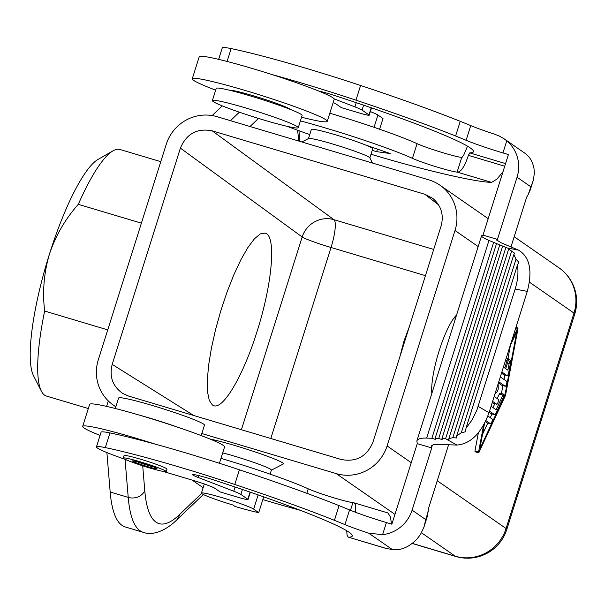 <?xml version="1.0" encoding="UTF-8"?>
<svg xmlns="http://www.w3.org/2000/svg" width="605" height="605" viewBox="0 0 605 605"><rect width="100%" height="100%" fill="white"/><g stroke="black" fill="none" stroke-linecap="round" stroke-linejoin="round"><path stroke-width="0.91" d="M263.697 496.856L258.721 512.647A38.591 2.677 17.5 0 1 235.042 506.445L232.993 505.024A27.656 1.921 17.5 0 1 201.934 493.703A27.656 1.921 17.5 0 1 201.427 493.105A27.656 1.921 17.5 0 1 225.484 498.686A27.656 1.921 17.5 0 1 253.677 509.138L258.161 494.913M258.721 512.647L253.677 509.138M222.708 452.873A32.163 2.231 17.5 0 1 270.813 469.397A32.163 2.231 17.5 0 1 271.403 470.093L270.125 474.161M210.086 439.071A41.813 2.904 17.5 0 1 251.037 450.574A41.813 2.904 17.5 0 1 282.732 462.908A41.813 2.904 17.5 0 1 283.344 463.974L271.38 470.168M201.828 433.52L336.236 473.617A41.17 40.081 -55.2 0 0 387.094 445.938L455.013 230.52L478.154 246.575M424.778 194.25L432.704 198.304C441.219 205.602 444.025 214.805 441.128 225.907L372.937 442.179C366.804 456.586 356.209 462.356 341.152 459.482L128.54 396.056L122.543 393.341C112.613 386.194 109.165 376.544 112.197 364.399L180.388 148.127C186.521 133.72 197.117 127.95 212.166 130.824L424.778 194.25L438.648 204.921M115.827 406.817L113.347 405.093A41.17 40.081 -55.2 0 1 98.312 359.786L166.231 144.368A41.17 40.081 -55.2 0 1 217.082 116.689L428.854 179.867A41.17 40.081 124.8 0 1 439.979 185.213A41.17 40.081 124.8 0 1 455.013 230.52M113.347 405.093A41.17 40.081 -55.2 0 0 115.865 406.704M478.351 432.832L474.963 450.975L475.001 451.738L478.608 452.82L478.994 452.343L505.508 395.413L517.971 328.727L517.933 327.963L517.547 328.439L511.527 341.356M431.834 393.484A45.027 9.793 -73.4 0 1 439.154 350.787A45.027 9.793 -73.4 0 1 456.548 315.092M399.867 356.768L404.004 340.986L409.509 326.186M454.892 316.838A45.027 9.793 -73.4 0 1 455.089 319.72M301.88 141.986L308.588 138.515A32.163 2.231 17.5 0 1 337.507 145.465A32.163 2.231 17.5 0 1 369.224 157.285A32.163 2.231 17.5 0 1 369.784 157.807L372.536 163.063M474.963 450.975L478.57 452.056L483.592 425.171M478.57 452.056L478.608 452.82M509.985 346.257L516.791 331.646L504.956 395.027L479.75 449.137L484.545 423.447M492.039 413.926L490.292 417.669M487.796 423.031L482.503 434.405M510.431 345.296L507.973 358.462M504.88 375.009L504.048 379.479M502.906 385.574L501.432 393.484M501.5 373.172L503.572 374.608A2.571 0.56 106.6 0 0 503.61 374.631A2.571 0.56 106.6 0 0 503.647 374.631M489.15 412.338L490.942 413.586L494.55 414.659A5.143 1.119 106.6 0 0 494.625 414.697A5.143 1.119 106.6 0 0 496.161 412.791L502.989 398.135A2.571 0.56 106.6 0 0 503.776 395.609A2.571 0.56 106.6 0 0 503.693 394.158L500.078 393.084A2.571 0.56 106.6 0 0 499.314 394.036L497.189 398.589M494.807 403.701L492.992 407.611M492.236 402.552L493.196 403.21A2.571 0.56 106.6 0 0 493.234 403.233A2.571 0.56 106.6 0 0 493.272 403.233M498.414 382.965L501.598 385.173A2.571 0.56 106.6 0 0 501.636 385.196A2.571 0.56 106.6 0 0 501.674 385.196M485.437 421.7L487.017 422.797A2.571 0.56 106.6 0 0 487.055 422.812A2.571 0.56 106.6 0 0 487.093 422.819M506.294 357.963L508.268 358.546A2.571 0.56 106.6 0 1 508.011 361.351L505.697 368.695L507.89 370.215L509.123 363.613A2.571 0.56 106.6 0 1 510.658 360.209A2.571 0.56 106.6 0 1 510.733 361.745L508.76 372.309A2.571 0.56 106.6 0 1 507.217 375.705A2.571 0.56 106.6 0 1 507.179 375.69L501.87 371.999M498.134 383.85L498.24 389.075L497.575 391.201L494.799 394.422M487.017 422.797L490.632 423.871A2.571 0.56 106.6 0 0 490.67 423.893A2.571 0.56 106.6 0 0 491.91 421.67A2.571 0.56 106.6 0 0 492.175 418.978L487.895 416.006M490.632 423.871L485.951 420.626M503.413 367.106L504.736 368.022L507.05 360.678A2.571 0.56 106.6 0 1 508.268 358.546M498.777 381.793L505.205 386.255A2.571 0.56 106.6 0 0 505.243 386.27A2.571 0.56 106.6 0 0 506.491 384.054A2.571 0.56 106.6 0 0 506.748 381.354L500.327 376.9M492.606 401.38L496.803 404.291A2.571 0.56 106.6 0 0 496.841 404.306A2.571 0.56 106.6 0 0 498.089 402.091A2.571 0.56 106.6 0 0 498.346 399.391L494.149 396.479M491.063 406.273L496.1 409.767L502.921 395.11A2.571 0.56 106.6 0 1 503.693 394.158M494.55 414.659L489.521 411.166M503.867 394.702L504.956 395.027M201.609 493.446L179.451 514.658A12.864 11.729 -133.7 0 1 176.312 520.361L176.312 520.361C162.881 533.186 150.335 535.175 143.34 532.355L125.288 526.97A231.564 50.374 -73.4 0 1 110.171 492.001L106.888 452.563M212.166 115.555L222.277 105.883M106.593 406.394L108.31 400.941M266.487 233.712C276.213 239.134 271.736 285.673 257.102 331.336C243.528 375.024 223.457 409.472 213.777 405.698L212.461 405.07L209.27 400.419L207.53 391.881L207.318 379.88L208.649 364.974L211.455 347.89L215.599 329.438L220.893 310.501L227.072 291.996L233.848 274.799L240.896 259.742L247.876 247.536L254.448 238.778L260.301 233.885L265.164 233.084L266.487 233.712M355.354 512.208L355.528 505.024L354.734 503.42L353.169 502.626A171.245 11.888 -162.5 0 1 352.912 502.604A25.728 1.785 -162.5 0 1 331.548 497.113A25.728 1.785 -162.5 0 1 308.24 488.817A83.619 5.808 -162.5 0 0 220.976 458.363M391.526 524.089L390.459 517.048L388.07 513.04L387.45 512.858M448.592 444.766L428.567 508.268L427.017 517.411L423.878 527.326L420.49 534.427L417.299 538.639C409.328 547.071 401.002 550.701 392.305 549.537L385.65 548.334L348.563 537.217A171.245 11.888 -162.5 0 0 352.299 536A171.245 11.888 -162.5 0 0 213.837 479.984A19.299 1.339 -162.5 0 0 192.632 474.691A19.299 1.339 -162.5 0 0 198.327 477.527L233.757 491.215A25.728 1.785 -162.5 0 1 240.873 494.436L247.8 499.238A12.864 0.892 -162.5 0 1 248.035 499.518A12.864 0.892 -162.5 0 1 238.181 497.325L220.129 491.941L214.911 488.318A19.299 1.339 -162.5 0 0 193.245 480.423L163.017 471.401M431.705 447.942L417.261 443.631L391.866 524.187L386.406 522.561A38.591 2.677 -162.5 0 1 349.569 509.924L344.941 524.611A38.591 2.677 -162.5 0 0 368.732 533.179L382.587 534.669A34.735 33.819 124.8 0 0 412.096 510.136L431.705 447.942L431.69 445.673L433.286 444.743L436.099 444.365L456.994 445.061L445.567 438.754L441.96 438.625L442.157 439.616L438.723 438.512L435.116 438.383L435.313 439.374L431.879 438.27L426.654 438.08C420.883 437.914 417.616 438.875 416.86 440.977L481.565 235.753C481.368 236.684 483.841 238.241 488.976 240.427L426.654 438.08M344.941 524.611A203.409 14.119 -162.5 0 0 334.429 520.323A203.386 14.119 -162.5 0 0 234.778 484.484A128.646 8.931 -162.5 0 0 105.331 447.609A51.455 3.569 -162.5 0 0 96.445 446.891A51.455 3.569 -162.5 0 0 125.522 459.513M166.224 471.582L166.995 469.132A22.514 1.565 -162.5 0 0 166.579 468.648A22.514 1.565 -162.5 0 0 143.635 460.14A22.514 1.565 -162.5 0 0 124.055 455.595L123.276 458.045A22.514 1.565 -162.5 0 0 123.692 458.53A22.514 1.565 -162.5 0 0 146.637 467.037A22.514 1.565 -162.5 0 0 166.224 471.582A22.514 1.565 -162.5 0 0 165.808 471.098A22.514 1.565 -162.5 0 0 142.863 462.591A22.514 1.565 -162.5 0 0 123.276 458.045M349.569 509.924A203.409 14.119 -162.5 0 0 339.065 505.636A203.386 14.119 -162.5 0 0 239.406 469.798A128.646 8.931 -162.5 0 0 155.198 444.123A128.646 8.931 -162.5 0 0 109.959 432.923A51.455 3.569 -162.5 0 0 101.08 432.204L96.445 446.891M424.203 526.342L425.693 519.574L412.096 510.136M506.763 140.814A34.735 33.819 -55.2 0 1 517.063 177.22L497.454 239.414L483.009 235.111L508.412 154.555L502.952 152.921L506.763 140.814L504.358 138.976L525.132 153.398C529.768 156.71 532.718 161.754 533.996 168.538L534.374 173.242L533.353 180.124L528.12 194.712L526.652 197.177L510.968 246.931M219.418 463.286L224.584 446.921A70.755 4.916 -162.5 0 0 223.275 445.393A70.755 4.916 -162.5 0 0 151.167 418.66A70.755 4.916 -162.5 0 0 89.623 404.367L82.673 426.404A70.755 4.916 -162.5 0 0 83.974 427.932A70.755 4.916 -162.5 0 0 100.059 435.418M178.49 427.47A45.027 3.123 -162.5 0 0 138.53 414.871M201.185 435.57L204.482 425.111A45.027 3.123 -162.5 0 0 203.651 424.135A45.027 3.123 -162.5 0 0 157.761 407.12A45.027 3.123 -162.5 0 0 118.595 398.03L115.298 408.496M155.198 444.123A70.755 4.916 -162.5 0 0 82.673 426.404M497.454 239.414L496.471 239.83L501.099 242.756L518.462 250.107L507.035 247.914L509.297 248.61L508.661 249.033L514.742 253.291L513.834 254.561L516.012 259.212L518.833 262.267L517.457 265.035C518.561 272.5 517.797 280.508 515.158 289.061L476.944 409.918L472.157 419.847L465.986 428.28L465.374 431.819L461.297 432.757L516.012 259.212M533.088 181.001L530.275 189.932L528.12 194.712M502.952 152.921A38.591 2.677 -162.5 0 1 466.115 140.292L470.75 125.606A38.591 2.677 -162.5 0 0 494.542 134.166L499.435 136.117L504.358 138.976M470.75 125.606A203.409 14.119 -162.5 0 0 460.239 121.318A203.386 14.119 -162.5 0 0 360.588 85.479A128.646 8.931 -162.5 0 0 231.14 48.597A51.455 3.569 -162.5 0 0 222.254 47.878L218.639 59.351M333.158 102.555A19.299 1.339 -162.5 0 1 336.093 103.992L341.311 107.614L359.355 112.999A12.864 0.892 -162.5 0 0 369.216 115.192A12.864 0.892 -162.5 0 0 368.974 114.92L371.228 107.781M466.115 140.292A203.409 14.119 -162.5 0 0 455.61 136.004A203.386 14.119 -162.5 0 0 355.952 100.165A128.646 8.931 -162.5 0 0 271.743 74.491A70.755 4.916 17.5 0 1 318.2 90.863A70.755 4.916 17.5 0 1 332.879 97.783A70.755 4.916 17.5 0 1 334.043 98.819A70.755 4.916 17.5 0 1 334.179 99.318L327.237 121.348A70.755 4.916 17.5 0 1 301.555 117.226M334.043 98.819L354.931 106.888A25.728 1.785 -162.5 0 1 362.055 110.11L368.974 114.92M370.994 154.237A122.974 8.538 -162.5 0 0 422.146 168.568A203.409 14.119 -162.5 0 0 491.646 182.385L497.03 179.027L503.012 171.676M504.736 166.209L468.368 155.356L469.737 152.899A171.245 11.888 -162.5 0 0 473.481 151.681A171.245 11.888 -162.5 0 0 335.011 95.658A19.299 1.339 -162.5 0 0 318.2 90.863M300.405 120.887A83.619 5.808 -162.5 0 1 412.436 158.351A25.728 1.785 -162.5 0 0 435.744 166.647A25.728 1.785 -162.5 0 0 457.108 172.13A171.245 11.888 -162.5 0 0 457.365 172.16C461.093 171.986 464.761 166.383 468.368 155.356M412.436 158.351L417.072 143.665A25.728 1.785 -162.5 0 0 440.372 151.961A25.728 1.785 -162.5 0 0 461.744 157.444A171.245 11.888 -162.5 0 0 462.001 157.474L463.733 155.122L467.521 146.191M417.072 143.665A83.619 5.808 -162.5 0 0 329.801 113.203M287.148 126.332A83.619 5.808 -162.5 0 0 309.752 134.567M308.49 138.568L311.363 129.462A32.163 2.231 -162.5 0 1 331.729 133.697A32.163 2.231 -162.5 0 1 365.359 144.928L390.21 153.549L376.665 151.658L372.226 150.327M365.359 144.928A32.163 2.231 17.5 0 1 372.113 148.104A32.163 2.231 17.5 0 1 372.71 148.8L369.837 157.905M379.615 129.236L382.988 118.527L377.936 115.026A27.656 1.921 -162.5 0 0 370.351 111.592M376.665 151.658L377.467 149.125M417.261 443.631L416.86 440.977M518.462 250.107C529.776 256.83 532.71 270.594 527.288 291.383L489.037 412.701C481.497 433.029 470.819 443.82 456.994 445.061M446.74 439.132L449.008 439.82L448.88 438.633L452.827 437.665L456.518 437.959L456.654 435.925L461.297 432.757M517.457 265.035L465.986 428.28M483.009 235.111L481.565 235.753M507.035 247.914L488.976 240.427M493.635 242.401L431.879 438.27M499.738 244.987L438.723 438.512M496.523 243.626L435.116 438.383M502.626 246.212L441.96 438.625M505.84 247.574L445.567 438.754M452.827 437.665L511.527 251.483M513.834 254.561L456.654 435.925M508.661 249.033L448.88 438.633M215.675 90.145A70.755 4.916 17.5 0 1 193.577 80.329A70.755 4.916 17.5 0 1 192.269 78.794L199.219 56.764A70.755 4.916 17.5 0 1 271.743 74.491M192.269 78.794A70.755 4.916 17.5 0 1 253.82 93.087A70.755 4.916 17.5 0 1 325.929 119.82A70.755 4.916 17.5 0 1 327.237 121.348M229.408 90.213A32.163 2.231 17.5 0 1 258.985 97.496A32.163 2.231 17.5 0 1 289.833 109.051A32.163 2.231 17.5 0 1 290.264 109.399M212.37 100.611L216.235 88.368A45.027 3.123 17.5 0 1 255.401 97.458A45.027 3.123 17.5 0 1 301.29 114.474A45.027 3.123 17.5 0 1 302.114 115.449L298.257 127.685A45.027 3.123 17.5 0 1 259.091 118.595A45.027 3.123 17.5 0 1 213.202 101.587A45.027 3.123 17.5 0 1 212.37 100.611A45.027 3.123 17.5 0 1 251.536 109.702A45.027 3.123 17.5 0 1 297.426 126.71A45.027 3.123 17.5 0 1 298.257 127.685M346.718 530.736L347.081 535.334L348.283 537.187M132.722 461.222A12.864 0.892 -162.5 0 0 145.828 466.084A12.864 0.892 -162.5 0 0 157.02 468.678A12.864 0.892 -162.5 0 0 156.786 468.406A12.864 0.892 -162.5 0 0 143.672 463.543A12.864 0.892 -162.5 0 0 132.48 460.942A12.864 0.892 -162.5 0 0 132.722 461.222M136.412 461.509A12.864 0.892 -162.5 0 0 153.481 466.894M262.835 499.601A122.974 8.538 -162.5 0 0 300.352 510.317M113.067 150.811L98.048 159.417A115.782 25.191 106.6 0 0 49.444 254.108A115.782 25.191 106.6 0 0 33.517 375.735L41.367 391.163A128.646 27.989 -73.4 0 1 44.649 311.046C42.342 291.799 43.938 272.817 49.444 254.108C55.668 235.61 65.287 219.018 78.295 204.346A128.646 27.989 106.6 0 1 113.067 150.811A128.646 27.989 106.6 0 1 119.971 149.488L160.779 161.664M141.388 223.162L78.295 204.346M107.743 329.869L44.649 311.046M88.307 408.541L46.419 396.048A128.646 27.989 -73.4 0 1 44.604 395.163A128.646 27.989 -73.4 0 1 41.367 391.163M412.255 543.373L455.217 556.192L421.466 532.763M394.959 514.371L336.236 473.617M529.443 282.172L573.994 313.095L506.075 528.505L437.249 480.741M411.249 462.704L387.094 445.938M270.806 438.496L331.033 247.49A25.728 5.596 106.6 0 0 333.96 219.691L433.709 249.449M241.41 429.724L302.182 236.994A25.728 24.986 -53.9 0 1 333.96 219.691L212.166 130.824M192.125 480.09L203.015 487.645A47.598 10.353 106.6 0 0 203.121 487.721M203.015 487.645A6.436 6.262 124.8 0 1 203.522 486.458M515.77 327.902L517.547 328.439M507.459 363.113L509.123 363.613M505.576 360.24L507.05 360.678M501.598 385.173L505.205 386.255M493.196 403.21L496.803 404.291M503.572 374.608L507.179 375.69M499.314 394.036L502.921 395.11M125.053 459.354L128.222 497.386L110.171 492.001M142.712 465.805L144.769 490.594A12.864 10.973 -4.8 0 1 128.222 497.386A231.564 50.374 -73.4 0 0 143.34 532.355M239.361 112.19L230.482 120.682M297.554 130.234A218.7 47.576 -73.4 0 1 298.363 137.501A12.864 10.973 -4.8 0 0 299.15 132.85L298.961 130.748M298.658 141.025L298.363 137.501M179.451 514.658A218.7 47.576 -73.4 0 1 144.769 490.594M258.486 118.414L250.024 126.513M425.444 275.661L331.033 247.49A25.728 1.785 17.5 0 1 302.182 236.994L180.388 148.127M112.197 364.399L193.751 415.506M455.217 556.192A41.17 8.954 106.6 0 0 455.799 556.471A41.17 41.17 0 0 0 506.831 529.398A41.17 2.859 -162.5 0 0 506.075 528.505A41.17 40.081 124.8 0 1 455.217 556.192M574.75 313.987A41.17 2.859 -162.5 0 0 573.994 313.095A41.17 40.081 124.8 0 0 558.959 267.788A41.17 41.17 0 0 1 574.75 313.987L506.831 529.398M368.732 533.179L392.305 549.537M348.563 537.217L386.398 548.508M250.046 492.099L247.8 499.238M242.431 489.49L240.873 494.436M386.406 522.561L382.587 534.669M339.065 505.636L334.429 520.323M239.406 469.798L234.778 484.484M109.959 432.923L105.331 447.609M428.227 511.52L425.693 519.574M517.063 177.22L530.661 186.658M431.584 447.685L432.401 445.106M496.902 240.54L497.242 239.451M362.055 110.11L363.605 105.172M354.931 106.888L356.254 102.684M505.561 163.584L469.737 152.899M457.108 172.13L461.744 157.444M491.646 182.385L457.365 172.16M377.936 115.026L374.064 127.322M489.037 412.701L478.162 406.409M527.288 291.383L515.158 289.061M455.61 136.004L460.239 121.318M355.952 100.165L360.588 85.479M227.087 61.453L231.14 48.597M235.08 487.01L233.757 491.215M198.924 475.636L198.327 477.527M352.912 502.604L350.484 510.302M308.24 488.817L306.826 493.302M201.427 493.105L204.301 483.985M515.944 327.365L517.933 327.963M508.419 359.544L510.658 360.209M487.055 422.812L490.67 423.893M501.636 385.196L505.243 386.27M493.234 403.233L496.841 404.306M503.61 374.631L507.217 375.705M491.018 413.623L494.625 414.697M299.861 141.381L299.15 132.85M176.312 520.361L203.333 494.497M412.149 543.449L455.799 556.471M439.979 185.213L488.197 218.677M514.189 236.714L558.959 267.788M250.341 492.198L248.035 499.518M369.216 115.192L371.523 107.879M387.775 512.904L353.645 502.725"/></g></svg>

